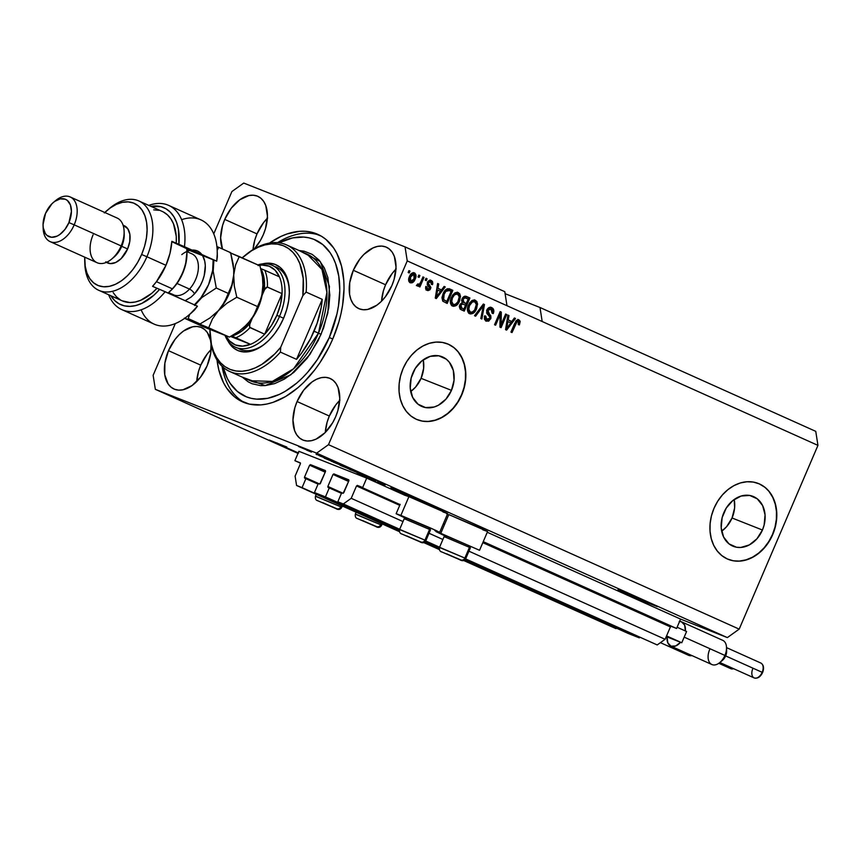 <?xml version="1.0" encoding="UTF-8"?>
<svg xmlns="http://www.w3.org/2000/svg" width="861" height="861" viewBox="0 0 861 861"><rect width="100%" height="100%" fill="white"/><g stroke="black" fill="none" stroke-linecap="round" stroke-linejoin="round"><path stroke-width="1.29" d="M366.7 478.124L362.685 487.498L357.304 485.378L400.053 504.578L357.304 485.378L362.685 487.498L366.7 478.124L404.175 494.957L366.7 478.124L298.907 451.304L366.7 478.124M443.35 523.736L444.631 524.306L443.35 523.736M483.247 541.644L676.585 628.476L680.599 619.102L487.261 532.27L680.599 619.102L727.351 637.603L316.644 453.144L155.335 389.323L298.003 453.403L155.335 389.323L153.14 375.299L175.31 323.575L153.14 375.299L155.335 389.323L316.644 453.144L727.351 637.603L739.19 629.133L817.95 445.374L815.754 431.35L539.998 307.495L815.754 431.35L817.95 445.374L542.182 321.519L817.95 445.374L739.19 629.133L328.482 444.674L739.19 629.133L727.351 637.603L680.599 619.102L676.585 628.476L483.247 541.644M483.139 541.892L676.585 628.476L671.203 626.356L670.418 626.916L482.817 542.656L670.418 626.916L671.203 626.356L483.139 541.892M356.519 485.938L351.213 498.315L402.98 521.562L351.213 498.315L343.324 503.965L399.676 529.278L337.824 501.791L399.569 529.526L337.824 501.791L341.688 492.793L342.969 493.299L341.688 492.793L337.824 501.791L343.324 503.965L351.213 498.315L356.519 485.938L399.719 505.342L356.519 485.938M429.047 533.271L442.877 539.481L429.047 533.271M468.944 551.191L665.112 639.292L670.418 626.916L665.112 639.292L468.944 551.191M425.721 540.977L439.573 547.198L425.721 540.977M465.618 558.897L657.223 644.943L665.112 639.292L657.223 644.943L465.618 558.897M425.582 541.203L439.476 547.445L425.582 541.203M465.478 559.123L657.223 644.943L465.478 559.123M343.754 492.74L342.969 493.299L327.858 486.443L343.162 493.321L348.899 480.739L343.754 492.74M348.759 479.803L348.899 480.739L348.759 479.803L333.799 473.884L348.931 480.675L333.799 473.884L348.759 479.803M333.003 474.443L327.858 486.443L333.003 474.443L348.597 481.45L333.003 474.443M328.009 487.38L327.858 486.443L328.009 487.38L341.451 493.342L329.289 487.886L325.436 496.894L399.407 530.107L325.436 496.894L329.289 487.886L327.998 487.38M425.183 541.687L439.304 548.026L425.183 541.687M465.08 559.607L639.336 637.861L639.572 637.312L639.336 637.861L628.347 633.513L464.628 559.984L639.336 637.861L465.08 559.607M439.25 548.597L424.731 542.075L439.25 548.597M399.353 530.677L314.448 492.546L325.436 496.894L314.448 492.546L318.301 483.538L319.592 484.054L318.301 483.538L314.448 492.546L399.353 530.677M320.378 483.484L319.592 484.054L304.482 477.198L319.786 484.065L325.523 471.484L320.378 483.484M325.383 470.547L325.523 471.484L325.383 470.547L310.412 464.628L325.544 471.43L310.412 464.628L325.383 470.547M309.626 465.198L304.482 477.198L309.626 465.198L325.221 472.194L309.626 465.198M304.633 478.135L304.482 477.198L304.633 478.135L318.064 484.097L305.913 478.641L302.06 487.638L399.418 531.366L296.561 485.464L399.504 531.7L296.561 485.464L295.108 476.111L300.403 463.745L295.108 476.111L296.561 485.464L302.06 487.638L305.913 478.641L304.622 478.124M424.053 542.43L439.314 549.286L424.053 542.43M463.95 560.35L615.959 628.616L616.196 628.056L615.959 628.616L463.95 560.35M423.677 542.548L439.411 549.619L423.677 542.548M463.573 560.468L615.959 628.616L463.573 560.468M300.263 462.809L300.403 463.745L300.263 462.809L294.882 460.678L300.5 463.196L294.882 460.678L298.907 451.304L294.882 460.678L300.263 462.809M732.044 517.988A26.852 21.148 111.6 0 0 734.207 499.477L734.627 507.882L732.044 517.988L762.437 530.021L732.044 517.988A26.852 21.148 111.6 0 1 721.669 531.183L726.533 526.771L732.044 517.988M723.832 512.682A26.852 21.148 -68.4 0 1 753.009 496.377A26.852 21.148 -68.4 0 1 762.437 530.021L756.916 538.803L749.307 544.927L740.751 547.467L736.521 547.241L728.998 543.861L723.617 537.049L721.206 527.847L722.142 517.655L726.264 508.033L732.959 500.424L741.203 496.011L749.737 495.452L757.271 498.831L762.652 505.644L765.063 514.846L764.127 525.038L762.437 530.021A26.852 21.148 -68.4 0 1 733.249 546.315A26.852 21.148 -68.4 0 1 723.832 512.682M421.083 378.334A26.852 21.148 111.6 0 0 423.246 359.823L423.655 368.228L421.083 378.334L451.465 390.356L421.083 378.334A26.852 21.148 111.6 0 1 410.697 391.529L415.562 387.116L421.083 378.334M412.86 373.017A26.852 21.148 -68.4 0 1 442.048 356.723A26.852 21.148 -68.4 0 1 451.465 390.356L445.955 399.138L438.335 405.273L434.095 407.027L425.56 407.587L418.026 404.196L412.645 397.395L410.245 388.193L411.171 378.001L415.293 368.368L421.987 360.77L430.231 356.357L438.776 355.797L446.31 359.177L449.324 362.212L453.295 370.37L454.048 380.25L451.465 390.356A26.852 21.148 -68.4 0 1 422.288 406.661A26.852 21.148 -68.4 0 1 412.86 373.017M417.251 419.673A40.811 32.148 111.6 0 0 461.507 394.865L461.733 394.951A40.811 32.148 -68.4 0 1 417.381 419.727A40.811 32.148 -68.4 0 1 403.066 368.605L406.758 361.545L411.45 355.259L416.939 349.996L423.02 345.95L429.467 343.281L436.021 342.097L442.436 342.43L448.473 344.282L453.887 347.575L458.472 352.181L462.066 357.918L464.51 364.58L465.726 371.898L465.65 379.604L464.305 387.385L461.733 394.951L458.041 402.022L453.349 408.308L447.86 413.571L441.779 417.617L435.332 420.286L428.778 421.47L422.364 421.137L416.326 419.285L410.912 415.992L406.327 411.386L402.733 405.639L400.29 398.987L399.073 391.658L399.149 383.963L400.494 376.171L403.066 368.605A40.811 32.148 -68.4 0 1 447.419 343.83A40.811 32.148 -68.4 0 1 461.733 394.951L461.507 394.865A40.811 32.148 111.6 0 0 447.279 343.776M728.223 559.338A40.811 32.148 111.6 0 0 772.468 534.52L772.704 534.616A40.811 32.148 -68.4 0 1 728.352 559.392A40.811 32.148 -68.4 0 1 714.027 508.259L717.73 501.199L722.411 494.914L727.9 489.651L733.992 485.604L740.428 482.935L746.993 481.751L753.407 482.085L759.445 483.936L764.859 487.229L769.443 491.835L773.027 497.583L775.481 504.234L776.687 511.563L776.622 519.258L775.277 527.04L772.704 534.616L769.002 541.677L764.32 547.962L758.832 553.225L752.751 557.271L746.304 559.941L739.739 561.124L733.324 560.791L727.297 558.94L721.884 555.646L717.288 551.04L713.704 545.304L711.261 538.642L710.045 531.323L710.11 523.617L711.455 515.836L714.027 508.259A40.811 32.148 -68.4 0 1 758.38 483.495A40.811 32.148 -68.4 0 1 772.704 534.616L772.468 534.52A40.811 32.148 111.6 0 0 758.25 483.441M649.926 603.044L657.341 606.628L646.116 602.28L618.026 589.742L646.686 601.602L657.223 606.51L647.181 602.722L617.961 589.753L649.926 603.044M298.229 452.886L276.768 443.641L277.07 442.963L276.768 443.641L270.289 440.617L286.831 447.042L269.353 440.057L298.584 453.037M429.897 504.234L437.323 507.818L426.087 503.47L405.348 494.515L405.649 493.837L405.348 494.515L394.586 489.715L425.259 502.167L437.194 507.699L427.164 503.911L401.99 492.987L402.216 492.449L401.99 492.987L394.586 489.715L429.897 504.234M395.942 269.149A33.665 20.729 -65.8 0 0 385.588 284.776L353.322 270.289A33.665 20.729 114.2 0 1 386.406 247.204A33.665 20.729 114.2 0 1 391.895 285.551L385.351 296.808L381.283 301.447L376.87 305.192L367.744 309.422L363.364 309.756L359.349 308.851L355.841 306.774L352.978 303.578L350.868 299.402L349.598 294.397L349.717 282.709L353.322 270.289L359.866 259.032L363.945 254.382L372.921 247.957L377.484 246.418L381.853 246.085L385.868 246.978L389.376 249.066L392.239 252.251L394.349 256.438L396.017 267.071L394.112 279.362L391.895 285.551A33.665 20.729 114.2 0 1 358.811 308.636A33.665 20.729 114.2 0 1 353.322 270.289L385.588 284.776A33.665 20.729 -65.8 0 0 381.552 301.178L383.371 290.964L385.588 284.776L392.132 273.518L396.211 268.88M267.362 218.274A33.665 20.729 -65.8 0 0 257.008 233.901L224.743 219.415A33.665 20.729 114.2 0 1 257.826 196.33A33.665 20.729 114.2 0 1 263.315 234.676L260.356 240.563L254.404 248.786A33.665 20.729 114.2 0 0 263.315 234.676L265.532 228.488L267.437 216.197L265.769 205.553L263.66 201.377L260.797 198.191L257.288 196.104L253.274 195.21L248.904 195.533L239.767 199.774L231.286 208.147L224.743 219.415L257.008 233.901A33.665 20.729 -65.8 0 0 253.016 249.615L254.791 240.09L257.008 233.901L263.552 222.644L267.631 218.005M211.106 349.534A33.665 20.729 -65.8 0 0 200.753 365.161L168.487 350.664A33.665 20.729 114.2 0 1 201.571 327.589A33.665 20.729 114.2 0 1 210.482 340.181L207.404 332.637L204.541 329.44L201.033 327.363L197.018 326.459L192.649 326.793L183.511 331.022L179.11 334.768L175.031 339.406L168.487 350.664L200.753 365.161A33.665 20.729 -65.8 0 0 196.717 381.563L198.536 371.339L200.753 365.161L207.297 353.903L211.375 349.254M211.031 343.722A33.665 20.729 114.2 0 1 207.06 365.925L200.516 377.183L192.035 385.567L182.909 389.796L178.528 390.13L174.514 389.237L171.005 387.149L168.143 383.963L164.763 374.783L164.881 363.084L168.487 350.664A33.665 20.729 114.2 0 0 173.976 389.011A33.665 20.729 114.2 0 0 207.06 365.925L210.665 353.505L211.031 343.733M339.686 400.408A33.665 20.729 -65.8 0 0 329.332 416.035L297.067 401.538A33.665 20.729 114.2 0 1 330.15 378.463A33.665 20.729 114.2 0 1 335.639 416.799L332.68 422.697L325.027 432.706L316.041 439.142L311.488 440.681L307.108 441.004L303.094 440.111L299.585 438.034L296.722 434.837L294.613 430.661L292.944 420.017L294.849 407.727L297.067 401.538L303.61 390.281L312.091 381.897L316.665 379.206L321.228 377.667L325.598 377.344L329.612 378.237L333.121 380.314L335.984 383.511L338.093 387.687L339.761 398.331L337.856 410.622L335.639 416.799A33.665 20.729 114.2 0 1 302.555 439.885A33.665 20.729 114.2 0 1 297.067 401.538L329.332 416.035A33.665 20.729 -65.8 0 0 325.297 432.437L327.115 422.213L329.332 416.035L335.876 404.778L339.955 400.128M440.778 533.314L479.545 550.287L440.778 533.314L448.807 514.566L440.778 533.314L436.107 531.624L445.363 536.102L436.032 531.635L440.778 533.314M479.545 550.287L487.584 531.538L448.807 514.566L479.383 527.578L487.444 531.409L482.838 529.849M404.304 495.097L408.91 496.646L400.871 515.395L396.211 513.705L405.466 518.182L396.135 513.716L400.871 515.395L408.91 496.646L404.175 494.957M434.902 530.677L439.508 532.238L431.447 528.406L400.871 515.395L435.72 530.354L439.648 532.367L434.902 530.677M269.504 243.06A91.826 56.535 114.2 0 1 317.806 234.343A91.826 56.535 114.2 0 1 332.787 338.922L328.999 347.091L320.034 362.513L314.954 369.627L303.836 382.295L297.906 387.73L285.604 396.534L273.088 402.335L266.91 404.024L260.851 404.896L249.356 404.121L239.046 400.042L234.461 396.803L226.647 388.096L223.505 382.714L218.866 370.133L217.004 359.973A91.826 56.535 114.2 0 0 242.576 401.872A91.826 56.535 114.2 0 0 332.787 338.922L338.836 322.057L341.021 313.533L342.624 305.042L344.023 288.532L343.797 280.664L341.516 266.081L336.877 253.5L333.734 248.119L325.921 239.412L321.336 236.172L311.025 232.093L305.397 231.286L299.531 231.318L287.294 233.88L281.041 236.388L269.504 243.06M505.106 293.687L539.998 307.495L542.182 321.519L407.242 260.915L328.482 444.674L316.644 453.144L328.482 444.674L407.242 260.915L506.978 305.709L504.794 291.685L405.047 246.892L504.794 291.685L506.978 305.709L542.182 321.519L539.998 307.495L505.106 293.687M243.738 183.07L405.047 246.892L407.242 260.915L405.047 246.892L243.738 183.07L231.9 191.54L243.738 183.07M390.7 487.886L398.277 490.942L390.7 487.886M377.742 481.837L385.093 485.066L377.366 481.773M363.525 475.767L376.042 480.944L363.525 475.767M366.99 476.876L358.725 473.389C356.271 472.42 356.228 472.474 358.585 473.55L366.99 476.876M349.921 469.213L341.656 465.726C339.202 464.746 339.159 464.8 341.516 465.887L349.921 469.213M332.357 461.464L324.306 458.149L332.357 461.464M299.241 446.515L301.468 447.462L299.241 446.515M439.648 532.367L447.688 513.619L408.91 496.646L439.487 509.658L447.548 513.49L442.941 511.929M446.493 513.662L447.494 514.049M299.876 446.988L307.162 450.066L299.897 446.913C298.1 446.202 298.046 446.235 299.746 447.01L305.698 449.517C307.549 450.249 307.614 450.228 305.913 449.453L299.897 446.913C298.1 446.202 298.046 446.235 299.746 447.01L299.746 447.01M309.099 450.949L311.338 451.896L309.099 450.949M311.456 452.111L306.538 450.045L311.456 452.111M316.439 454.242L318.678 455.189L316.439 454.242M318.462 455.189L324.166 457.675L318.968 455.512M333.336 461.991L344.411 466.748L333.336 461.991M352.806 470.644L361.48 474.411L352.214 470.483M213.754 233.88L231.9 191.54L213.754 233.88M501.156 324.5L505.633 314.05L506.698 314.534L501.08 327.654L499.94 327.148L500.09 314.739L495.613 325.2L494.537 324.726L500.166 311.596L501.306 312.112L501.156 324.5L501.306 312.112L500.166 311.596L494.537 324.726L495.613 325.2L500.09 314.739L499.94 327.148L501.08 327.654L506.698 314.534L505.633 314.05L501.156 324.5L499.983 324.037L501.156 324.5M486.788 309.949L488.284 313.587L489.457 314.05L487.95 310.412L486.863 309.982L488.359 307.98L491.104 307.377L493.342 309.013L493.784 311.757L493.278 313.587L492.137 313.275L491.846 309.723L490.178 308.873L488.51 309.529L487.832 312.145L490.813 315.75L490.921 318.193L488.693 321.164L485.852 321.002L484.334 319.087L484.678 315.826L485.819 316.127L485.582 318.269L487.143 319.743L489.102 319.216L489.898 317.268L486.659 313.017L486.863 309.982L487.95 310.412L490.996 309.099L492.137 313.275L493.278 313.587C494.343 310.746 493.827 308.755 491.739 307.603L491.545 307.528M474.497 315.718L483.355 304.051L484.463 304.546L481.902 319.044L480.804 318.548L483.312 305.849L475.606 316.213L474.497 315.718L475.606 316.213L483.312 305.849L480.804 318.548L481.902 319.044L484.463 304.546L483.355 304.051L474.497 315.718M475.369 300.252L471.494 300.909L468.427 305.149C466.716 308.938 467.103 311.79 469.589 313.716C472.732 314.297 475.078 312.608 476.628 308.647L475.541 308.216L476.628 308.647L477.521 303.675L475.175 300.177L476.865 301.554L477.554 304.288L475.412 310.972L473.249 313.253L470.59 313.996L468.373 312.78L467.469 310.627L467.771 306.979L469.708 302.781L472.441 300.328L475.261 300.209M458.3 292.589L454.425 293.235L451.358 297.486C449.646 301.264 450.034 304.127 452.52 306.053C455.663 306.634 458.009 304.934 459.559 300.973L458.472 300.543L459.559 300.973L460.452 296.012L458.106 292.514L459.796 293.892L460.484 296.625L458.343 303.309L456.179 305.58L453.532 306.333L451.304 305.117L450.4 302.964L450.701 299.316L452.638 295.119L455.372 292.665L458.192 292.546M441.542 289.942L444.115 286.422L445.234 286.917L436.323 298.573L435.279 298.11L437.625 283.506L438.733 284.012L437.958 288.327L441.542 289.942L437.958 288.327L438.733 284.012L437.625 283.506L435.279 298.11L436.323 298.573L445.234 286.917L444.115 286.422L441.542 289.942L440.369 289.479L441.542 289.942M408.157 272.506L408.953 270.634L410.03 271.107L409.223 272.991L408.157 272.506L409.223 272.991L410.03 271.107L408.953 270.634L408.157 272.506M410.191 282.774C412.43 283.194 414.098 281.967 415.185 279.115L414.087 278.684L415.185 279.115C416.487 276.381 416.24 274.304 414.432 272.883C412.161 272.485 410.482 273.733 409.405 276.639L410.805 274.175L412.936 272.733L414.754 273.066L415.852 274.659L414.991 279.545L412.053 282.828L410.191 282.774L408.91 281.429L409.405 276.639C408.136 279.351 408.405 281.396 410.191 282.774L410.32 282.828M418.026 276.941L418.823 275.068L419.888 275.542L419.092 277.414L418.026 276.941L419.092 277.414L419.888 275.542L418.823 275.068L419.888 275.542L418.801 275.111L418.026 276.941M420.835 281.87L422.955 276.919L424.021 277.403L419.931 286.95L418.866 286.465L419.522 284.948L417.789 286.143L416.746 285.109L417.736 283.926L419.447 284.152L420.835 281.87L419.813 283.732L418.381 284.421L417.736 283.926L416.746 285.109L417.531 286.067L419.522 284.948L418.866 286.465L419.931 286.95L424.021 277.403L422.955 276.919L420.835 281.87M425.226 280.169L426.023 278.297L427.088 278.781L426.292 280.654L425.226 280.169L426.292 280.654L427.088 278.781L426.023 278.297L425.226 280.169M430.575 281.773L429.467 281.332L427.443 282.182L427.314 283.161L428.487 283.624L428.617 282.645L427.53 282.225L428.617 282.645L430.629 281.795L431.383 284.367L432.523 284.668L431.415 284.238L432.523 284.668L431.286 280.46L427.443 282.408L428.143 281.246L429.682 280.255L431.286 280.46L432.502 281.525L432.792 283.355L432.523 284.668L431.383 284.367L430.92 281.945L428.778 282.343L428.487 283.624L430.92 287.434L429.983 289.759L428.046 290.62L426.27 289.813L425.571 288.36L425.829 286.541L426.97 286.853L427.648 288.984L428.627 289.156L429.564 288.177L427.207 284.776L427.443 282.408L429.478 288.424L427.648 288.984L426.97 286.853L425.829 286.541L427.271 290.437M449.797 288.973C446.784 288.263 444.534 289.888 443.049 293.859L444.965 290.555L447.354 288.704L452.832 290.34L447.203 303.459L442.78 301.189L441.962 297.712L443.049 293.859L442.78 301.189L447.203 303.459L452.832 290.34L449.55 288.865M466.737 296.582C464.746 295.71 463.153 296.528 461.98 299.036L464.736 296.238L469.902 298.003L464.273 311.122L460.086 309.067L459.311 306.57L460.097 304.353L462.013 302.9L461.98 299.036L462.013 302.9L459.688 305.128L461.087 309.702L464.273 311.122L469.902 298.003L466.479 296.475M511.811 321.497L514.394 317.989L515.502 318.484L506.602 330.14L505.558 329.666L507.904 315.072L509.012 315.567L508.227 319.894L511.811 321.497L508.227 319.894L509.012 315.567L507.904 315.072L505.558 329.666L506.602 330.14L515.502 318.484L514.394 317.989L511.811 321.497L510.648 321.045L511.811 321.497M517.795 319.366L519 321.013L520.173 321.476L518.806 319.775L520.119 321.185L519.42 324.92L518.279 324.608L518.688 321.723L517.095 321.53L512.015 332.572L510.939 332.088L516.417 320.4L518.957 319.829L514.76 323.176L510.939 332.088L512.015 332.572L516.772 321.863L518.257 321.347L518.279 324.608L519.42 324.92L520.173 321.476L519 321.013L518.828 322.8M242.598 257.493L241.919 257.751A33.665 20.729 114.2 0 0 242.598 257.493M222.472 249.023L220.631 237.884L222.525 225.593L224.743 219.415A33.665 20.729 114.2 0 0 222.472 249.023M408.932 270.677L410.03 271.107L408.932 270.677M413.71 272.689L414.722 275.542L413.818 274.239L414.109 278.641L410.805 281.429L409.04 280.46L408.76 278.415M412.957 280.611L409.739 282.516L411.267 282.193L413.151 280.32M414.625 276.887L414.69 274.196L413.592 272.603M410.266 274.885L412.537 273.733M408.695 278.953L409.632 280.966L410.858 281.45L410.514 277.027L409.427 276.596L410.514 277.027L413.818 274.239L411.827 274.874L410.073 278.254L410.213 280.923L411.827 281.439L413.538 279.793L414.765 276.155M409.632 280.966L410.805 281.429M412.602 273.755L413.775 274.218L412.602 273.755L410.514 274.584M422.934 276.973L424.021 277.403L422.934 276.973M420.2 283.129L419.436 284.916L420.2 283.129M416.896 285.648L418.349 284.485L419.522 284.948L418.349 284.485L416.369 285.604M417.585 284.108L418.381 284.421L417.585 284.108M426.001 278.351L427.088 278.781L426.001 278.351M430.123 279.997L431.35 284.205M427.82 281.601L430.629 281.795M427.099 290.361L430.629 288.704L429.531 288.274L430.629 288.704L428.487 283.624L427.314 283.161L429.262 284.604L428.1 284.141L429.456 288.241L425.926 289.899M425.808 286.39L426.475 288.521L427.648 288.984L426.669 288.596M426.582 288.564L427.648 288.984M431.522 283.56L431.458 281.332L430.36 280.116M426.475 288.521L425.657 287.068M426.389 290.071L429.176 288.801M429.574 287.94L429.488 285.809L427.293 282.677M428.843 284.916L428.1 284.141M444.082 286.465L445.234 286.917L444.082 286.465M441.435 289.899L440.391 291.255L441.435 289.899M436.107 296.862L435.322 297.895L436.107 296.862M437.614 283.56L438.733 284.012L437.614 283.56M436.914 287.918L437.958 288.327L436.914 287.918M436.914 287.929L440.369 289.479L436.914 287.929M440.531 291.319L436.387 296.97L435.526 296.636L436.387 296.97L436.957 294.01L436 293.633L436.957 294.01L437.646 290.028L436.645 289.63L440.531 291.319L437.646 290.028L436.387 296.97L440.531 291.319M449.076 288.715L452.832 290.34L451.659 289.877L451.024 291.352L451.659 289.877L449.076 288.715M446.708 301.415L446.063 302.943L446.708 301.415M442.027 297.228L442.479 299.262L446.794 301.447L443.652 299.725L444.115 294.354L445.89 291.33L449.27 290.566L451.11 291.395L446.794 301.447L442.619 299.424L442.037 297.013M444.448 291.201L446.385 289.77L449.27 290.566L444.706 290.889M448.107 290.103L444.728 290.867L445.89 291.33L444.115 294.354L443.028 293.924L444.115 294.354L443.49 299.467L446.794 301.447L451.11 291.395L449.27 290.566M457.137 292.127L459.279 295.549L460.452 296.012L459.279 295.549L459.279 297.174M456.836 303.33L452.111 305.838M459.257 297.422L459.064 294.419L457.352 292.234M458.622 293.429L457.966 292.654M451.842 305.773L454.5 305.418L457.169 302.846M450.411 300.65L451.584 301.167L450.411 300.704L452.003 304.051L453.263 304.557L451.584 301.167L452.402 298.003C453.543 295.011 455.297 293.719 457.654 294.128C459.494 295.571 459.785 297.68 458.504 300.478C457.363 303.578 455.587 304.923 453.177 304.514L450.744 302.749L450.454 300.306M452.455 295.334L454.124 293.816L456.298 293.59M452.003 304.051L455.189 304.546L457.837 301.845L459.268 296.808L457.471 294.053L454.543 294.785L452.402 298.003L451.315 297.572L452.402 298.003L451.616 302.243L453.177 304.514M456.405 293.633L452.789 294.903M465.995 296.313L469.902 298.003L468.728 297.54L468.093 299.025L468.728 297.54L465.995 296.313M466.124 303.632L465.467 305.16L466.124 303.632M463.778 309.077L463.121 310.617L463.778 309.077M461.571 300.295L463.067 302.319L466.199 303.664L464.23 302.771L463.046 299.51L464.951 297.809L468.169 299.058L466.199 303.664L462.109 301.737L461.582 300.123M462.217 298.412L463.638 297.357L465.812 298.003L463.788 297.346L462.551 297.96M459.397 305.999L460.947 307.872L463.864 309.11L462.12 308.335L460.85 305.397L462.551 303.998L465.543 305.192L463.864 309.11L460.022 307.366L459.408 305.946M460.861 303.61L462.228 303.772M461.388 303.535L463.659 304.353L460.603 303.739M462.551 303.998L460.85 305.397L459.763 304.966L460.85 305.397L461.022 307.7L463.864 309.11L465.543 305.192L463.659 304.353M463.788 297.346L464.951 297.809L463.046 299.51L461.959 299.079L463.046 299.51L462.874 301.63L466.199 303.664L468.169 299.058L465.79 297.992M464.951 297.809L466.059 298.11M474.207 299.789L476.348 303.212L477.521 303.675L476.348 303.212L476.348 304.837M473.905 310.993L469.18 313.501M476.327 305.085L476.133 302.093L474.422 299.908M475.692 301.092L475.035 300.317M468.911 313.436L471.57 313.081L474.239 310.509M467.48 308.324L468.653 308.841L467.48 308.378L469.073 311.725L470.332 312.22L468.653 308.841L469.471 305.666C470.612 302.685 472.366 301.393 474.723 301.791C476.563 303.233 476.843 305.354 475.573 308.141C474.433 311.241 472.657 312.597 470.246 312.188L467.814 310.412L467.523 307.969M469.525 302.997L471.193 301.49L473.367 301.264M469.073 311.725L472.258 312.22L474.659 309.949L476.337 304.471L474.723 301.791L472.366 301.953L469.471 305.666L468.384 305.235L469.471 305.666L468.685 309.906L470.246 312.188M473.475 301.296L469.858 302.566M483.322 304.094L484.463 304.546L483.322 304.094M483.279 304.148L482.999 305.73L483.279 304.148M482.289 305.451L483.312 305.849L482.289 305.451M480.89 307.291L481.966 307.721L480.89 307.291M490.576 307.14C492.653 308.292 493.17 310.283 492.105 313.124M492.18 313.146L493.278 313.587L492.18 313.146M490.738 309.002L487.38 309.024M489.672 308.582L490.996 309.099M484.56 318.204L484.377 316.751L485.604 319.151L486.777 319.603L485.819 316.127L484.678 315.826L486.336 321.239L490.673 318.904L489.586 318.473L490.673 318.904L489.457 314.05L488.284 313.587L489.877 317.085M489.123 319.194L485.733 320.938M491.739 307.603C489.748 306.796 488.122 307.592 486.863 309.982L487.111 313.824L489.855 316.913L489.618 318.387L485.895 319.259M485.217 318.936L486.777 319.603M492.417 312.22L492.546 309.486L490.91 307.312M484.377 316.751L484.485 316.202M485.582 320.905L487.52 320.701L489.145 319.151M489.758 317.731L489.64 315.287L486.906 312.145L486.594 310.53M489.887 316.999L489.877 316.181M487.348 309.067L489.823 308.636M505.611 314.104L506.698 314.534L505.611 314.104M501.08 324.468L499.94 327.115L501.08 324.468M499.003 314.308L500.09 314.739L499.003 314.308M500.144 311.65L501.306 312.112L500.144 311.65M500.144 311.66L499.983 324.037L500.144 311.66M514.361 318.032L515.502 318.484L514.361 318.032M511.703 321.454L510.67 322.821L511.703 321.454M506.386 328.428L505.59 329.462L506.386 328.428M507.893 315.126L509.012 315.567L507.893 315.126M507.194 319.485L510.648 321.045L507.194 319.485M510.81 322.875L506.666 328.536L505.794 328.192L506.666 328.536L507.237 325.576L506.279 325.2L507.237 325.576L507.925 321.584L506.925 321.185L510.81 322.875L507.925 321.584L506.666 328.536L510.81 322.875M518.333 324.489L519.42 324.92L518.333 324.489M515.75 321.218L518.257 321.347L515.599 321.401M515.653 321.422L516.772 321.863L515.653 321.422M514.792 323.123L515.879 323.553L514.792 323.123M518.58 323.618L519.022 321.228L518.225 319.625M305.698 449.517L305.698 449.517C307.549 450.249 307.614 450.228 305.913 449.453M304.622 449.033L300.629 447.354M323.532 457.46L322.907 457.083M320.852 456.395L320.055 455.943M316.052 454.242L316.783 454.662M331.055 460.926L325.673 458.719L331.055 460.926M331.291 461.238L331.851 461.528M333.024 462.013L342.409 465.844L332.798 461.776M341.656 465.726C339.202 464.746 339.159 464.8 341.516 465.887M348.845 468.944L341.333 465.597L348.985 468.793C350.707 469.632 350.664 469.675 348.845 468.944L350.255 469.471L348.963 468.836C350.707 469.632 350.664 469.675 348.845 468.944L341.204 465.543M348.985 468.793L341.3 465.661M349.351 469.288L350.115 469.74M351.439 470.289L350.556 469.826M354.624 471.537L359.478 473.507L353.882 471.128M358.725 473.389C356.271 472.42 356.228 472.474 358.585 473.55M365.914 476.607L358.391 473.259L366.033 476.499C367.776 477.306 367.733 477.338 365.914 476.607L367.324 477.134L366.033 476.499C367.776 477.306 367.733 477.338 365.914 476.607L358.273 473.216M384.028 484.678L383.349 484.226M382.306 483.807L382.854 484.151M374.438 480.546L375.148 480.987M398.772 491.147L395.952 490.286L398.772 491.147M305.031 449.098L301.027 447.419M366.033 476.499L358.37 473.335M739.513 561.038L746.067 559.844L752.514 557.185L758.595 553.139L764.084 547.865L768.765 541.58L772.468 534.52L775.04 526.954L776.385 519.172L776.461 511.466L775.244 504.148L772.801 497.486L769.207 491.739M764.622 487.132L759.208 483.85M428.541 421.373L435.096 420.19L441.542 417.52L447.634 413.474L453.123 408.211L457.804 401.926L461.507 394.865L464.079 387.299L465.424 379.507L465.489 371.812L464.273 364.483L461.83 357.832L458.246 352.084M453.65 347.478L448.237 344.185M446.751 553.86L457.912 558.757L446.751 553.86M440.423 547.854L464.865 558.068L469.46 547.348L470.375 547.854L469.46 547.348L464.865 558.068A3.261 3.024 116.3 0 1 460.786 559.898L441.93 552.019A3.261 3.024 116.3 0 1 441.758 551.933A3.261 3.024 -63.7 0 0 441.93 552.019L460.786 559.898A3.261 3.024 -63.7 0 0 464.865 558.068L465.769 558.585L470.375 547.865L469.643 546.035L468.825 545.573L469.46 547.348L444.115 536.607L469.46 547.348L469.374 545.982M464.768 558.283L465.65 558.574M446.751 536.349L446.116 536.016M445.933 535.876L468.825 545.573L445.944 535.876L444.115 536.607L445.019 537.124M441.564 551.826A3.261 3.024 -63.7 0 0 441.758 551.933L459.699 559.682C462.346 561.318 464.37 560.952 465.769 558.585M464.865 558.068L439.637 547.338M456.911 558.176L457.848 558.767L456.911 558.176M362.589 520.561L373.749 525.458L362.589 520.561M376.623 526.598L357.767 518.72A3.261 3.024 116.3 0 1 357.595 518.634A3.261 3.024 -63.7 0 0 357.767 518.72L376.623 526.598A3.261 3.024 -63.7 0 0 380.702 524.769A3.261 3.024 116.3 0 1 376.623 526.598M380.605 524.984L381.488 525.275M356.26 514.555L380.702 524.769L381.251 523.499L380.702 524.769L381.617 525.285L382.198 523.929M357.401 518.526A3.261 3.024 -63.7 0 0 357.595 518.634L375.536 526.383C378.183 528.019 380.207 527.653 381.617 525.285M380.702 524.769L355.475 514.039M372.748 524.876L373.685 525.468L372.748 524.876M322.692 502.641L333.853 507.538L322.692 502.641M336.726 508.679L317.87 500.801A3.261 3.024 116.3 0 1 317.698 500.715A3.261 3.024 -63.7 0 0 317.87 500.801L336.726 508.679A3.261 3.024 -63.7 0 0 340.805 506.849A3.261 3.024 116.3 0 1 336.726 508.679M340.708 507.064L341.591 507.355M316.364 496.636L340.805 506.849L341.354 505.579L340.805 506.849L341.709 507.366L342.301 506.01M317.505 500.607A3.261 3.024 -63.7 0 0 317.698 500.715L335.639 508.464C338.287 510.099 340.31 509.734 341.709 507.366M340.805 506.849L315.578 496.119M332.852 506.957L333.788 507.549L332.852 506.957M406.844 535.94L418.015 540.837L406.844 535.94M400.526 529.935L424.968 540.148L429.564 529.429L430.468 529.935L429.564 529.429L424.968 540.148A3.261 3.024 116.3 0 1 420.889 541.978L402.033 534.1A3.261 3.024 116.3 0 1 401.861 534.014A3.261 3.024 -63.7 0 0 402.033 534.1L420.889 541.978A3.261 3.024 -63.7 0 0 424.968 540.148L425.872 540.665L430.468 529.945L429.747 528.116L428.929 527.653L429.564 529.429L404.218 518.688L429.564 529.429L429.467 528.073M424.871 540.364L425.754 540.654M406.855 518.43L406.22 518.096M406.037 517.956L428.929 527.653L406.048 517.956L404.218 518.688L405.122 519.205M401.667 533.917A3.261 3.024 -63.7 0 0 401.861 534.014L419.802 541.763C422.439 543.399 424.473 543.033 425.872 540.665M424.968 540.148L399.741 529.418M417.015 540.256L417.951 540.848L417.015 540.256M276.585 267.276A44.89 27.638 114.2 0 1 289.339 290.814A44.89 27.638 -65.8 0 0 274.315 266.447M265.468 343.41L265.317 343.539A46.935 28.897 114.2 0 0 283.603 318.204L286.691 309.583L288.639 300.887L289.35 292.449L288.801 284.593L287.025 277.619L284.087 271.796L280.094 267.34L275.208 264.445L269.611 263.197L262.465 263.896A46.935 28.897 114.2 0 1 289.318 290.092A46.935 28.897 114.2 0 1 283.603 318.204L279.481 326.416L274.487 333.896L268.804 340.375L262.659 345.584L256.287 349.34L249.938 351.482L243.835 351.945L238.239 350.696L233.353 347.79L227.896 340.87M229.769 371.511L250.303 380.734A69.375 42.716 -65.8 0 0 318.462 333.175L321.099 334.294L309.874 354.549L290.76 374.836L265.22 385.599L242.253 377.118L248.194 381.832L252.069 383.737L260.582 385.631L265.156 385.61L274.67 383.619L284.399 379.109L293.978 372.253L307.226 358.176L318.15 340.655L323.661 327.783L328.751 307.947L329.838 295.108L327.89 277.651L324.285 267.857L318.99 260L312.199 254.382L304.17 251.208L299.101 250.54L320.281 261.54L329.429 286.39L327.847 312.952L321.099 334.294L318.462 333.175L326.932 292.449L321.96 269.471L307.151 254.156L286.616 244.933A69.375 42.716 114.2 0 1 306.118 292.105L322.251 299.348A69.375 42.716 114.2 0 1 314.071 331.194A69.375 42.716 114.2 0 1 296.528 359.349L280.395 352.106A69.375 42.716 114.2 0 1 229.769 371.511A69.375 42.716 114.2 0 1 209.987 333.347M222.956 366.657L227.282 378.409L230.221 383.436L237.507 391.561L246.44 396.856L251.412 398.385L256.664 399.138L267.793 398.299L279.405 394.381L285.249 391.303L296.733 383.08L302.254 378.011L307.581 372.361L317.375 359.554L329.289 337.534A85.702 52.769 114.2 0 0 332.637 256.912A85.702 52.769 114.2 0 0 278.986 242.802L292.589 237.916L303.718 237.076L308.97 237.83L313.942 239.358L322.875 244.653L330.161 252.779L333.099 257.816L335.532 263.423L338.771 276.155L339.761 290.501L338.47 305.913L336.974 313.834L329.289 337.534L332.755 339.008L329.289 337.534A85.702 52.769 114.2 0 1 270.924 397.534A85.702 52.769 114.2 0 1 223.107 367.238M222.02 366.248A91.826 56.535 -65.8 0 0 244.804 402.787A91.826 56.535 114.2 0 1 222.02 366.248M250.303 380.734L272.367 381.412L293.612 368.745L318.462 333.175L314.071 331.194L318.462 333.175A69.375 42.716 -65.8 0 0 307.151 254.156M244.933 255.513A69.375 42.716 114.2 0 1 286.616 244.933M209.955 332.637L210.009 334.057A69.375 42.716 -65.8 0 0 280.395 352.106L280.74 347.22A67.341 41.457 114.2 0 1 209.955 332.637A67.341 41.457 114.2 0 1 209.912 329.505L211.429 344.378L213.571 351.396L216.585 357.53L220.416 362.653L224.99 366.646L230.199 369.444L235.957 370.983L242.124 371.242L248.603 370.198L255.233 367.884L261.905 364.354L274.788 353.914L280.74 347.22L302.835 295.667L303.233 278.523L299.876 263.735L296.862 257.6L293.031 252.488L288.457 248.485L283.247 245.686L277.49 244.147L271.312 243.9L264.844 244.933L258.214 247.247L251.541 250.788L242.178 257.869A67.341 41.457 114.2 0 1 244.395 255.954A67.341 41.457 114.2 0 1 302.835 295.667L306.118 292.105A69.375 42.716 -65.8 0 0 245.493 255.05L244.395 255.954M277.533 242.651A91.826 56.535 114.2 0 1 319.98 235.408A91.826 56.535 -65.8 0 0 277.533 242.651M237.668 348.038A44.89 27.638 -65.8 0 0 265.866 343.076A44.89 27.638 114.2 0 1 239.799 349.179M296.528 359.349L301.598 353.053L310.434 338.868L317.106 323.295L321.228 307.248L322.251 299.348L296.528 359.349L322.251 299.348L306.118 292.105L302.835 295.667L280.74 347.22L280.395 352.106L296.528 359.349M265.317 343.539A46.935 28.897 114.2 0 1 227.896 340.881M250.497 344.346A42.856 26.379 114.2 0 1 225.948 335.908L229.5 340.934L235.44 344.97L242.619 346.133L250.497 344.346L230.608 336.479L250.497 344.346A42.856 26.379 -65.8 0 0 264.671 334.197A42.856 26.379 114.2 0 1 250.497 344.346L235.828 337.76L250.497 344.346M258.967 265.403A42.856 26.379 114.2 0 1 279.427 276.844A42.856 26.379 114.2 0 1 282.053 293.633A42.856 26.379 114.2 0 1 276.865 315.309L279.502 316.428A44.89 27.638 -65.8 0 0 257.816 264.887A44.89 27.638 114.2 0 1 272.184 265.296A44.89 27.638 114.2 0 1 279.502 316.428L283.581 318.258L279.502 316.428A44.89 27.638 114.2 0 1 235.397 347.198A44.89 27.638 114.2 0 1 225.065 335.575A44.89 27.638 -65.8 0 0 250.659 347.306A44.89 27.638 -65.8 0 0 279.502 316.428L276.865 315.309A42.856 26.379 114.2 0 1 264.671 334.197L271.463 325.48L276.865 315.309L280.482 304.428L282.053 293.633L264.671 334.197L249.636 327.245L249.776 324.21L252.338 318.075L250.217 323.015A40.811 25.13 114.2 0 1 231.91 336.124L233.482 336.759M267.093 286.993L282.053 293.633A42.856 26.379 -65.8 0 0 279.427 276.844L275.143 270.246L269.202 266.21L262.024 265.048L258.139 265.575M235.527 337.62L235.828 337.76A42.856 26.379 -65.8 0 0 250.002 327.61A42.856 26.379 114.2 0 1 235.828 337.76L231.91 336.124L241.349 331.399L250.217 323.015L249.486 325.447L250.002 327.61L264.671 334.197L282.053 293.633L267.384 287.047A42.856 26.379 -65.8 0 0 264.768 270.257L260.84 268.621A40.811 25.13 114.2 0 1 264.23 290.318L266.189 287.391M262.121 295.269L264.23 290.318L264.553 284.152L262.831 273.141L260.84 268.621L264.768 270.257A42.856 26.379 114.2 0 1 267.384 287.047L264.79 289.178L262.121 295.269M279.427 276.844L264.768 270.257L279.427 276.844M163.396 212L167.464 214.873L170.865 218.855L173.502 223.828L176.236 236.215L176.247 243.297L216.724 261.195L217.306 257.191A53.059 32.664 -65.8 0 0 217.295 253.554L217.198 250.723A57.138 35.172 114.2 0 1 216.724 261.195A57.138 35.172 -65.8 0 0 200.925 219.878L168.648 205.381A57.138 35.172 114.2 0 1 184.458 246.698L216.724 261.195L187.16 249.496A24.485 15.078 -65.8 0 0 186.794 249.356A24.485 15.078 114.2 0 1 187.16 249.496L216.724 261.195L217.284 253.414M181.606 219.695A57.138 35.172 114.2 0 1 217.198 250.723M84.733 261.044L84.83 263.875A48.969 30.146 -65.8 0 0 109.455 291.847A48.969 30.146 -65.8 0 0 146.897 256.739L141.624 254.501A44.89 27.638 114.2 0 1 107.302 286.67A44.89 27.638 114.2 0 1 84.733 261.044A44.89 27.638 114.2 0 1 84.744 257.17L85.217 266.297L86.918 272.969L89.727 278.544L93.548 282.795L98.229 285.583L103.578 286.767L109.412 286.336L115.492 284.281L121.584 280.686L127.471 275.703L132.895 269.515L137.685 262.357L141.624 254.501L144.583 246.257L146.435 237.937L147.113 229.865L146.596 222.353L144.896 215.68L142.087 210.106L138.266 205.854L133.584 203.078L128.235 201.883L122.402 202.324L116.321 204.369L110.23 207.964L104.342 212.947M111.586 259.139L113.77 257.331A20.406 12.56 -65.8 0 0 121.724 246.321L121.132 245.923A24.485 15.078 114.2 0 1 111.586 259.139A24.485 15.078 114.2 0 1 93.225 259.591A24.485 15.078 114.2 0 1 93.074 234.827M43.061 225.571L43.158 228.413A24.485 15.078 -65.8 0 0 55.481 242.393A24.485 15.078 -65.8 0 0 74.197 224.839L68.923 222.601A20.406 12.56 114.2 0 1 53.328 237.227A20.406 12.56 114.2 0 1 43.061 225.571A20.406 12.56 114.2 0 1 45.547 213.356L43.05 224.549L43.287 227.961L45.332 233.525L47.075 235.462L51.628 237.27L57.041 236.14L59.818 234.504L64.962 229.424L68.923 222.601L71.42 211.408L70.408 204.95L67.395 200.484L65.275 199.225L60.184 198.88L54.652 201.442L51.983 203.713L45.547 213.356A20.406 12.56 114.2 0 1 53.5 202.335A20.406 12.56 114.2 0 1 68.805 201.958A20.406 12.56 114.2 0 1 68.923 222.601L74.197 224.839A24.485 15.078 114.2 0 1 50.132 241.629A24.485 15.078 114.2 0 1 43.147 226.906M50.132 241.629L97.078 262.713A24.485 15.078 -65.8 0 0 121.132 245.923L74.197 224.839L121.132 245.923A24.485 15.078 -65.8 0 0 117.139 218.037L70.204 196.954A24.485 15.078 114.2 0 1 74.197 224.839A24.485 15.078 -65.8 0 0 74.046 200.075A24.485 15.078 -65.8 0 0 55.685 200.527L53.5 202.335M106.344 262.401L107.55 262.939A20.406 12.56 -65.8 0 0 127.6 248.947L121.724 246.321A20.406 12.56 114.2 0 1 112.726 258.149M98.778 290.318L122.251 300.855A48.969 30.146 -65.8 0 0 156.96 288.295L152.558 286.326A48.969 30.146 -65.8 0 0 165.969 265.306L146.897 256.739A48.969 30.146 114.2 0 1 98.778 290.318A48.969 30.146 114.2 0 1 84.798 262.422M121.831 309.626L154.108 324.113A57.138 35.172 -65.8 0 0 197.438 306.193L165.172 291.707A57.138 35.172 114.2 0 1 121.831 309.626A57.138 35.172 114.2 0 1 108.647 294.753A57.138 35.172 -65.8 0 0 165.172 291.707L156.96 288.295L151.762 293.31L140.741 300.263L135.231 302.007L129.893 302.534L122.154 300.823M108.766 209.051A48.969 30.146 114.2 0 1 138.901 200.968A48.969 30.146 114.2 0 1 146.897 256.739L165.969 265.306A48.969 30.146 -65.8 0 0 171.845 241.317L184.458 246.698A57.138 35.172 -65.8 0 0 148.781 205.402A57.138 35.172 114.2 0 1 168.648 205.381M178.916 244.352L178.378 229.058L176.613 222.439L173.89 216.746L170.295 212.14L165.936 208.76L160.921 206.683L150.912 206.36A53.059 32.664 114.2 0 1 178.916 244.352M190.098 314.028L197.438 306.193L159.629 289.35A53.059 32.664 114.2 0 1 110.789 295.71L114.793 300.683L119.238 303.922L124.328 305.838L129.903 306.387L135.823 305.547L141.925 303.352L154.001 295.14L159.629 289.35L152.558 286.326L156.444 281.687L172.372 288.833A36.732 22.612 114.2 0 1 168.099 292.901A36.732 22.612 114.2 0 1 168.013 292.977A36.732 22.612 -65.8 0 0 172.372 288.833L156.444 281.687L165.969 265.306L170.004 253.285L171.845 241.317L176.247 243.297A48.969 30.146 -65.8 0 0 162.374 211.505L138.901 200.968M120.368 299.886L116.418 296.776L113.168 292.589M153.678 209.847L158.758 210.31M123.112 225.302L127.805 228.768L129.86 234.343L129.785 241.424L127.6 248.947L121.164 258.591L115.718 262.487L110.305 263.617L105.742 261.819M186.729 248.7L171.823 241.65L186.729 248.7M124.124 232.761A20.406 12.56 114.2 0 1 121.724 246.321L127.6 248.947A20.406 12.56 -65.8 0 0 124.264 225.711L123.069 225.173M54.555 201.517A24.485 15.078 114.2 0 1 70.204 196.954M124.113 231.254A24.485 15.078 114.2 0 1 121.132 245.923L121.724 246.321A20.406 12.56 -65.8 0 0 124.21 234.095L124.113 231.254M146.897 256.739A48.969 30.146 -65.8 0 0 146.596 207.2A48.969 30.146 -65.8 0 0 109.874 208.104L107.69 209.923A44.89 27.638 114.2 0 1 141.355 209.083A44.89 27.638 114.2 0 1 141.624 254.501L146.897 256.739M104.805 212.495A44.89 27.638 114.2 0 1 107.69 209.923M187.978 315.783L190.163 313.974A53.059 32.664 -65.8 0 0 194.801 309.691L197.438 306.193A57.138 35.172 114.2 0 1 187.978 315.783A57.138 35.172 114.2 0 1 141.15 309.799M168.099 292.901L169.197 291.997A34.688 21.353 -65.8 0 0 173.222 288.155L172.372 288.833A36.732 22.612 -65.8 0 0 186.686 248.323A36.732 22.612 114.2 0 1 186.891 251.068A36.732 22.612 114.2 0 1 172.372 288.833L177.269 283.097L183.565 271.172L185.578 264.747L186.923 252.241M181.811 254.587A27.348 16.833 114.2 0 1 204.218 259.226A27.348 16.833 114.2 0 1 194.5 293.881A4.897 1.84 42.6 0 0 189.506 289.081A22.451 13.819 -65.8 0 0 193.187 254.544M168.508 292.557L173.599 294.839A22.451 13.819 -65.8 0 0 189.506 289.081L177.011 283.473L189.506 289.081A22.451 13.819 -65.8 0 0 191.992 253.887L186.902 251.606M184.631 318.355L203.788 326.965L184.631 318.355M233.772 270.731L233.137 263.907L230.63 252.682L218.716 247.333L217.176 250.336L218.716 247.333L230.63 252.682L233.718 269.471L233.718 274.971L231.889 284.883L224.484 302.179L218.446 310.595A38.767 23.871 -65.8 0 0 233.718 274.971L231.889 284.883L226.572 297.798L221.804 306.462L218.446 310.595A38.767 23.871 114.2 0 1 213.786 315.018A38.767 23.871 -65.8 0 0 213.948 314.889A38.767 23.871 -65.8 0 0 218.446 310.595L210.019 317.913L200.096 323.93L191.583 320.798L208.717 327.804L212.419 319.011L218.446 310.595L226.895 303.266L236.807 297.249L234.3 286.024L233.718 274.971A38.767 23.871 -65.8 0 0 233.772 270.731A38.767 23.871 -65.8 0 0 233.772 270.623A38.767 23.871 114.2 0 1 233.718 274.971L235.548 265.059L239.25 256.556L259.968 265.855L262.476 277.081L263.057 288.144L261.227 298.057L257.525 306.559L236.807 297.249L234.3 286.024L233.718 274.971A38.767 23.871 114.2 0 1 218.446 310.595L226.895 303.266L236.807 297.249L257.525 306.559L253.812 315.352L247.785 323.768L239.336 331.098L229.424 337.103L208.717 327.804L212.419 319.011L218.446 310.595L210.019 317.913L200.096 323.93L184.394 318.086L229.424 337.103L203.788 326.965L223.946 334.811M263.057 282.656L263.057 288.144A38.767 23.871 -65.8 0 0 263.111 283.915L262.476 277.081L259.968 265.855L229.962 252.714L239.25 256.556L235.548 265.059L233.718 274.971L233.718 269.471M259.548 302.48L253.812 315.352L247.785 323.768A38.767 23.871 -65.8 0 0 263.057 288.144L262.433 293.267L259.548 302.48M243.125 328.192A38.767 23.871 -65.8 0 0 243.286 328.063A38.767 23.871 -65.8 0 0 247.785 323.768L239.336 331.098L229.424 337.103L218.145 332.518M243.232 328.106L250.863 320.098L258.397 307.129L261.593 297.615L263.1 283.624M187.956 319.345L191.583 320.798L187.956 319.345M194.392 304.826L200.99 297.702L208.523 284.733L212.678 270.429L213.141 259.774A38.767 23.871 114.2 0 1 213.184 265.748A38.767 23.871 114.2 0 1 197.912 301.372A38.767 23.871 114.2 0 1 194.392 304.826M186.902 251.466L189.689 250.497M202.572 255.588L204.735 261.141L205.295 265.565L204.229 275.434L202.647 280.492L200.441 285.368L194.5 293.881L190.991 297.174L185.147 300.672M168.605 293.246L168.401 292.654M194.564 305.504L201.861 297.551L216.272 288.026L213.184 271.237L213.915 260.076L213.184 271.237L216.272 288.026L228.187 293.375L216.272 288.026L201.861 297.551L194.564 305.504M188.182 318.581L189.786 314.157L188.182 318.581L200.096 323.93L188.182 318.581M218.716 247.333L216.907 246.58L218.716 247.333M168.778 292.331L173.222 288.155A34.688 21.353 -65.8 0 0 186.934 252.488L186.891 251.068M172.404 294.193A22.451 13.819 -65.8 0 0 189.506 289.081A4.897 1.84 -137.4 0 1 194.5 293.881M762.803 671.171L762.168 672.323A8.158 5.026 114.2 0 1 754.182 677.93A8.158 5.026 114.2 0 1 752.826 668.631M719.731 662.593L722.465 660.333A8.158 5.026 -65.8 0 0 725.651 655.921L724.908 655.436A13.259 8.169 114.2 0 1 719.731 662.593A13.259 8.169 114.2 0 1 709.787 662.841A13.259 8.169 114.2 0 1 709.712 649.42M719.839 662.507L754.15 677.919A8.158 5.026 -65.8 0 0 762.168 672.323L725.651 655.921A8.158 5.026 114.2 0 1 721.227 661.173M680.567 642.274A13.259 8.169 114.2 0 1 670.805 646.084A13.259 8.169 114.2 0 1 667.081 636.936L680.567 642.274L667.081 636.936L667.824 642.844L671.01 646.17L675.713 645.965L680.567 642.274L681.772 642.747L666.554 635.913L680.567 642.274M670.805 646.084L711.875 664.531A13.259 8.169 -65.8 0 0 724.908 655.436L684.172 637.14L724.908 655.436A13.259 8.169 -65.8 0 0 722.734 640.326L681.664 621.879A13.259 8.169 114.2 0 1 685.388 630.962M677.112 627.238L686.594 631.5L681.772 642.747L686.594 631.5L677.112 627.238M679.221 621.438L681.46 621.793L684.646 625.118L685.388 631.027M679.598 621.427A13.259 8.169 114.2 0 1 681.664 621.879M726.447 649.549A8.158 5.026 114.2 0 1 725.651 655.921L762.168 672.323A8.158 5.026 -65.8 0 0 760.844 663.035C763.696 664.896 764.277 668.061 762.598 672.527L761.737 673.657M761.006 674.766L760.166 675.724M763.201 668.642L763.094 669.89M726.512 647.483A13.259 8.169 114.2 0 1 724.908 655.436L725.651 655.921A8.158 5.026 -65.8 0 0 726.641 651.034L726.512 647.483M760.812 663.024A8.158 5.026 114.2 0 1 762.168 672.323L762.598 672.527C760.403 677.015 757.594 678.812 754.15 677.919M718.806 663.293L730.774 668.674A8.158 5.026 -65.8 0 0 733.583 668.685A8.158 5.026 114.2 0 1 730.806 668.685A8.158 5.026 114.2 0 1 728.901 666.586M660.409 642.661L688.499 655.275A13.259 8.169 -65.8 0 0 691.986 655.598A13.259 8.169 114.2 0 1 685.937 652.875M396.135 513.716L400.161 504.331M463.336 304.213L462.174 303.75M441.768 551.944C439.874 551.514 439.121 549.975 439.519 547.338L444.115 536.607M357.606 518.645C355.711 518.214 354.969 516.675 355.356 514.028L356.131 512.22M317.709 500.725C315.815 500.295 315.061 498.756 315.46 496.119L316.235 494.3M401.872 534.024C399.978 533.594 399.224 532.055 399.622 529.418L404.218 518.688M726.523 647.623L760.844 663.035M730.774 668.674L733.83 668.793"/></g></svg>
